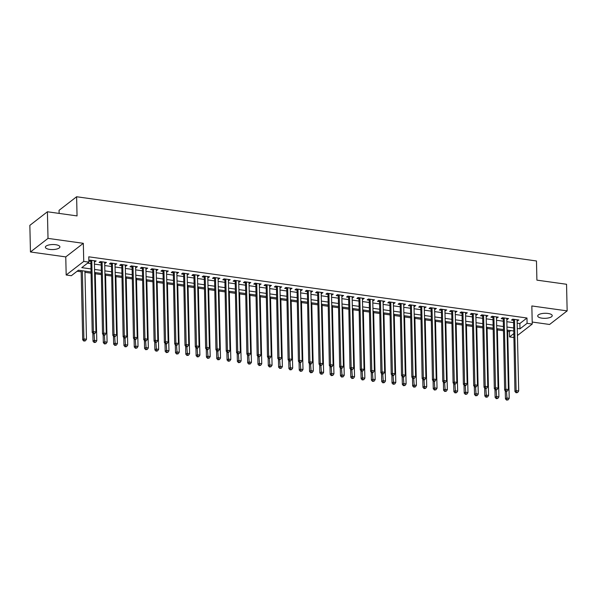 <?xml version="1.0" encoding="UTF-8"?>
<svg xmlns="http://www.w3.org/2000/svg" width="597" height="597" viewBox="0 0 597 597"><rect width="100%" height="100%" fill="white"/><g stroke="black" fill="none" stroke-linecap="round" stroke-linejoin="round"><path stroke-width="0.9" d="M49.596 249.397A7.268 2.522 178.7 0 0 59.901 246.882A7.268 2.522 178.7 0 0 55.67 244.703A7.268 2.522 178.7 0 0 45.372 247.218A7.268 2.522 178.7 0 0 49.596 249.397M541.934 318.156A7.268 2.522 178.7 0 0 552.232 315.641A7.268 2.522 178.7 0 0 548.001 313.455A7.268 2.522 178.7 0 0 537.703 315.97A7.268 2.522 178.7 0 0 541.934 318.156M90.826 271.941L78.453 270.21L71.334 275.717L66.177 275.001L83.737 261.419L88.893 262.135L81.774 267.643L90.759 268.896M65.767 256.904L83.326 243.315L48.014 238.39L47.409 211.771L29.85 225.353L30.454 251.971L65.767 256.904L66.177 275.001M59.125 213.413L59.058 210.331L76.617 196.749L536.472 260.971L536.904 280.135L566.546 284.269L567.15 310.888L531.837 305.955L532.248 324.052L517.442 335.507M532.203 322.037L549.591 324.469L567.15 310.888M513.711 337.499L509.532 336.917L513.629 333.745M507.696 331.35L509.413 331.589L509.532 336.917M77.14 271.225L81.17 271.784M84.961 272.314L90.856 273.135M95.266 273.754L101.169 274.575M105.579 275.195L111.475 276.015M115.893 276.635L121.788 277.456M126.198 278.075L132.101 278.896M136.512 279.515L142.407 280.336M146.825 280.956L152.72 281.777M157.13 282.396L163.033 283.217M167.444 283.836L173.339 284.657M177.749 285.276L183.652 286.097M188.062 286.717L193.965 287.538M198.376 288.157L204.271 288.978M208.681 289.597L214.584 290.418M218.995 291.03L224.897 291.858M229.308 292.47L235.203 293.299M239.613 293.911L245.516 294.739M249.927 295.351L255.829 296.179M260.24 296.791L266.135 297.619M270.545 298.231L276.448 299.06M280.859 299.672L286.761 300.5M291.172 301.112L297.067 301.94M301.478 302.552L307.38 303.373M311.791 303.992L317.686 304.813M322.104 305.433L327.999 306.254M332.41 306.873L338.312 307.694M342.723 308.313L348.618 309.134M353.036 309.753L358.931 310.574M363.342 311.194L369.245 312.015M373.655 312.634L379.55 313.455M383.968 314.074L389.863 314.895M394.274 315.514L400.177 316.335M404.587 316.955L410.482 317.776M414.9 318.395L420.795 319.216M425.206 319.828L431.109 320.656M435.519 321.268L441.414 322.096M445.832 322.708L451.728 323.537M456.138 324.149L462.041 324.977M466.451 325.589L472.346 326.417M476.764 327.029L482.66 327.857M487.07 328.469L492.973 329.298M497.383 329.91L503.278 330.738M48.014 238.39L30.454 251.971M94.378 261.822L96.154 260.986L89.968 260.12L88.863 260.979M104.684 263.262L106.467 262.426L100.281 261.561L99.095 262.479L100.9 262.732M114.997 264.702L116.773 263.867L110.587 263.001L109.408 263.919L111.206 264.173M125.31 266.143L127.086 265.307L120.9 264.441L119.713 265.359L121.519 265.613M135.616 267.583L137.4 266.747L131.213 265.881L130.027 266.799L131.833 267.053M145.929 269.023L147.705 268.187L141.519 267.322L140.332 268.24L142.138 268.493M156.242 270.463L158.018 269.628L151.832 268.762L150.645 269.68L152.451 269.934M166.548 271.904L168.332 271.068L162.145 270.202L160.959 271.12L162.765 271.374M176.861 273.344L178.637 272.508L172.451 271.642L171.264 272.56L173.07 272.814M187.174 274.777L188.95 273.948L182.764 273.083L181.578 274.001L183.383 274.254M197.48 276.217L199.264 275.389L193.077 274.523L191.891 275.441L193.697 275.695M207.793 277.657L209.569 276.829L203.383 275.963L202.196 276.881L204.002 277.127M218.106 279.097L219.883 278.262L213.696 277.404L212.51 278.321L214.316 278.568M228.412 280.538L230.196 279.702L224.009 278.844L222.823 279.762L224.629 280.008M238.725 281.978L240.501 281.142L234.315 280.284L233.128 281.202L234.934 281.448M249.039 283.418L250.815 282.582L244.628 281.724L243.442 282.642L245.248 282.888M259.344 284.859L261.128 284.023L254.941 283.157L253.755 284.075L255.561 284.329M269.657 286.299L271.434 285.463L265.247 284.597L264.061 285.515L265.866 285.769M279.963 287.739L281.747 286.903L275.56 286.038L274.374 286.956L276.18 287.209M290.276 289.179L292.06 288.344L285.873 287.478L284.687 288.396L286.485 288.649M300.589 290.62L302.366 289.784L296.179 288.918L294.993 289.836L296.799 290.09M310.895 292.06L312.679 291.224L306.492 290.358L305.306 291.276L307.112 291.53M321.208 293.5L322.992 292.664L316.806 291.799L315.619 292.717L317.417 292.97M331.522 294.94L333.298 294.105L327.111 293.239L325.925 294.157L327.731 294.411M341.827 296.381L343.611 295.545L337.424 294.679L336.238 295.597L338.044 295.851M352.14 297.821L353.924 296.985L347.738 296.119L346.551 297.037L348.349 297.291M362.454 299.261L364.23 298.425L358.043 297.56L356.857 298.478L358.663 298.731M372.759 300.701L374.543 299.866L368.356 299L367.17 299.918L368.976 300.172M383.073 302.142L384.856 301.306L378.67 300.44L377.483 301.358L379.282 301.612M393.386 303.582L395.162 302.746L388.975 301.881L387.789 302.798L389.595 303.052M403.691 305.015L405.475 304.186L399.289 303.321L398.102 304.239L399.908 304.492M414.005 306.455L415.788 305.627L409.602 304.761L408.415 305.679L410.214 305.933M424.318 307.895L426.094 307.059L419.907 306.201L418.721 307.119L420.527 307.365M434.623 309.336L436.407 308.5L430.221 307.642L429.034 308.559L430.84 308.806M444.937 310.776L446.72 309.94L440.534 309.082L439.347 310L441.146 310.246M455.25 312.216L457.026 311.38L450.839 310.522L449.653 311.44L451.459 311.686M465.556 313.656L467.339 312.821L461.153 311.962L459.966 312.873L461.772 313.127M475.869 315.097L477.645 314.261L471.458 313.395L470.279 314.313L472.078 314.567M486.182 316.537L487.958 315.701L481.772 314.835L480.585 315.753L482.391 316.007M496.488 317.977L498.271 317.141L492.085 316.276L490.898 317.194L492.704 317.447M506.801 319.417L508.577 318.582L502.39 317.716L501.211 318.634L503.01 318.888M509.413 331.589L510.719 330.581M517.166 323.141L519.853 323.514L526.972 318.007L88.766 256.814L88.893 262.135M87.58 263.15L90.64 263.575M94.43 264.105L100.953 265.016M104.736 265.546L111.258 266.456M115.049 266.986L121.572 267.896M125.363 268.426L131.885 269.337M135.668 269.866L142.19 270.777M145.981 271.307L152.504 272.217M156.295 272.739L162.817 273.657M166.6 274.18L173.123 275.09M176.913 275.62L183.436 276.53M187.227 277.06L193.741 277.971M197.532 278.5L204.055 279.411M207.846 279.941L214.368 280.851M218.151 281.381L224.673 282.291M228.464 282.821L234.987 283.732M238.778 284.262L245.3 285.172M249.083 285.702L255.606 286.612M259.397 287.142L265.919 288.053M269.71 288.582L276.232 289.493M280.015 290.023L286.538 290.933M290.329 291.463L296.851 292.373M300.642 292.903L307.164 293.814M310.947 294.343L317.47 295.254M321.261 295.784L327.783 296.694M331.574 297.224L338.096 298.134M341.88 298.664L348.402 299.575M352.193 300.104L358.715 301.015M362.506 301.537L369.028 302.455M372.812 302.977L379.334 303.888M383.125 304.418L389.647 305.328M393.438 305.858L399.96 306.768M403.744 307.298L410.266 308.209M414.057 308.739L420.579 309.649M424.37 310.179L430.892 311.089M434.676 311.619L441.198 312.529M444.989 313.059L451.511 313.97M455.302 314.5L461.824 315.41M465.608 315.94L472.13 316.85M475.921 317.38L482.443 318.291M486.234 318.82L492.756 319.731M496.54 320.261L503.062 321.171M506.853 321.701L513.375 322.611M517.114 320.858L518.89 320.022L512.704 319.156L511.517 320.074L513.323 320.328M88.863 261.053L90.587 261.292M83.326 243.315L83.737 261.419M526.972 318.007L527.091 323.335L532.248 324.052M47.409 211.771L77.05 215.913L76.617 196.749M513.562 330.977L507.04 330.066M503.256 329.537L496.734 328.626M492.943 328.096L486.421 327.186M482.63 326.656L476.107 325.746M472.324 325.216L465.802 324.305M462.011 323.775L455.489 322.865M451.698 322.335L445.175 321.425M441.392 320.895L434.87 319.985M431.079 319.455L424.557 318.544M420.766 318.014L414.243 317.104M410.46 316.574L403.938 315.664M400.147 315.134L393.624 314.223M389.834 313.701L383.311 312.783M379.528 312.261L373.006 311.35M369.215 310.821L362.692 309.91M358.901 309.38L352.379 308.47M348.596 307.94L342.074 307.03M338.283 306.5L331.76 305.589M327.969 305.06L321.455 304.149M317.664 303.619L311.141 302.709M307.351 302.179L300.828 301.269M297.045 300.739L290.523 299.828M286.732 299.298L280.209 298.388M276.418 297.858L269.896 296.948M266.113 296.418L259.591 295.508M255.8 294.978L249.277 294.067M245.486 293.537L238.964 292.627M235.181 292.097L228.658 291.187M224.868 290.657L218.345 289.746M214.554 289.217L208.032 288.306M204.249 287.776L197.726 286.866M193.935 286.336L187.413 285.426M183.622 284.896L177.1 283.985M173.317 283.463L166.794 282.545M163.003 282.023L156.481 281.112M152.69 280.583L146.168 279.672M142.385 279.142L135.862 278.232M132.071 277.702L125.549 276.792M121.758 276.262L115.236 275.351M111.452 274.821L104.93 273.911M101.139 273.381L94.617 272.471M517.286 328.462L519.972 328.835L527.091 323.335M94.55 269.426L101.072 270.337M104.856 270.866L111.378 271.777M115.169 272.307L121.691 273.217M125.482 273.747L132.004 274.657M135.788 275.187L142.31 276.098M146.101 276.627L152.623 277.538M156.414 278.068L162.936 278.978M166.72 279.508L173.242 280.418M177.033 280.948L183.555 281.859M187.346 282.388L193.868 283.299M197.652 283.829L204.174 284.739M207.965 285.269L214.487 286.179M218.278 286.702L224.8 287.62M228.584 288.142L235.106 289.052M238.897 289.582L245.419 290.493M249.21 291.023L255.732 291.933M259.516 292.463L266.038 293.373M269.829 293.903L276.351 294.814M280.142 295.343L286.664 296.254M290.448 296.784L296.97 297.694M300.761 298.224L307.283 299.134M311.074 299.664L317.597 300.575M321.38 301.104L327.902 302.015M331.693 302.545L338.215 303.455M342.006 303.985L348.529 304.895M352.312 305.425L358.834 306.336M362.625 306.865L369.147 307.776M372.938 308.306L379.461 309.216M383.244 309.746L389.766 310.656M393.557 311.186L400.08 312.097M403.87 312.627L410.385 313.537M414.176 314.067L420.698 314.977M424.489 315.5L431.012 316.417M434.795 316.94L441.317 317.85M445.108 318.38L451.631 319.291M455.421 319.82L461.944 320.731M465.727 321.261L472.249 322.171M476.04 322.701L482.563 323.611M486.354 324.141L492.876 325.052M496.659 325.581L503.181 326.492M506.972 327.022L513.495 327.932M519.853 323.514L519.972 328.835M517.681 319.85L517.703 320.94M507.368 318.41L507.39 319.499M497.062 316.97L497.085 318.059M486.749 315.537L486.771 316.619M476.436 314.097L476.466 315.179M466.13 312.656L466.153 313.738M455.817 311.216L455.839 312.298M445.504 309.776L445.534 310.858M435.198 308.336L435.22 309.418M424.885 306.895L424.907 307.977M414.572 305.455L414.602 306.545M404.266 304.015L404.288 305.104M393.953 302.575L393.975 303.664M383.64 301.134L383.67 302.224M373.334 299.694L373.356 300.784M363.021 298.254L363.043 299.343M352.708 296.813L352.737 297.903M342.402 295.373L342.424 296.463M332.089 293.933L332.111 295.022M321.776 292.493L321.805 293.582M311.47 291.052L311.492 292.142M301.157 289.612L301.179 290.702M290.843 288.172L290.873 289.261M280.538 286.739L280.56 287.821M270.225 285.299L270.247 286.381M259.911 283.859L259.941 284.941M249.606 282.418L249.628 283.5M239.293 280.978L239.315 282.06M228.979 279.538L229.009 280.62M218.674 278.098L218.696 279.18M208.36 276.657L208.383 277.739M198.047 275.217L198.077 276.307M187.742 273.777L187.764 274.866M177.428 272.336L177.451 273.426M167.115 270.896L167.145 271.986M156.81 269.456L156.832 270.545M146.496 268.016L146.519 269.105M136.191 266.575L136.213 267.665M125.877 265.135L125.9 266.225M115.564 263.695L115.587 264.784M105.259 262.255L105.281 263.344M94.945 260.814L94.968 261.904M513.562 319.276L514.942 391.55L516.121 390.632L514.51 319.41M516.577 392.401L516.099 392.766L517.606 392.542L516.577 392.401L516.121 390.632L518.703 390.99L517.084 319.768M514.942 391.55L516.099 392.766M517.606 392.542L518.703 390.99M505.263 390.774L505.45 398.893L506.637 397.975L509.211 398.333L507.666 330.156M506.487 391.423L507.084 399.736L506.607 400.109L508.114 399.886L507.084 399.736M509.211 398.333L508.114 399.886M506.607 400.109L505.45 398.893M503.249 317.835L504.629 390.11L505.816 389.192L504.196 317.97M506.263 390.96L505.786 391.326L507.293 391.102L506.263 390.96L505.816 389.192L508.39 389.55L506.778 318.328M504.629 390.11L505.786 391.326M507.293 391.102L508.39 389.55M492.935 316.395L494.316 388.669L495.503 387.752L493.891 316.529M495.95 389.52L495.48 389.886L496.98 389.662L495.95 389.52L495.503 387.752L498.085 388.11L496.465 316.888M494.316 388.669L495.48 389.886M496.98 389.662L498.085 388.11M482.63 314.955L484.01 387.229L485.197 386.311L483.577 315.089M485.645 388.08L485.167 388.446L486.674 388.222L485.645 388.08L485.197 386.311L487.771 386.669L486.152 315.447M484.01 387.229L485.167 388.446M486.674 388.222L487.771 386.669M472.317 313.515L473.697 385.789L474.884 384.871L473.264 313.649M475.331 386.64L474.854 387.005L476.361 386.781L475.331 386.64L474.884 384.871L477.458 385.229L475.846 314.007M473.697 385.789L474.854 387.005M476.361 386.781L477.458 385.229M494.958 389.334L495.137 397.453L496.323 396.535L498.905 396.893L497.353 328.716M496.174 389.983L496.771 398.296L496.301 398.669L497.801 398.445L496.771 398.296M498.905 396.893L497.801 398.445M496.301 398.669L495.137 397.453M484.645 387.893L484.831 396.012L486.018 395.095L488.592 395.453L487.048 327.275M485.868 388.543L486.465 396.863L485.988 397.229L487.495 397.005L486.465 396.863M488.592 395.453L487.495 397.005M485.988 397.229L484.831 396.012M474.331 386.453L474.518 394.572L475.705 393.654L478.279 394.013L476.734 325.835M475.555 387.102L476.152 395.423L475.675 395.789L477.182 395.565L476.152 395.423M478.279 394.013L477.182 395.565M475.675 395.789L474.518 394.572M464.026 385.013L464.205 393.132L465.391 392.214L467.973 392.572L466.421 324.395M465.242 385.662L465.839 393.983L465.369 394.348L466.869 394.124L465.839 393.983M467.973 392.572L466.869 394.124M465.369 394.348L464.205 393.132M462.003 312.082L463.384 384.349L464.57 383.431L462.959 312.209M465.018 385.199L464.548 385.565L465.578 385.707L466.056 385.341L465.018 385.199L464.57 383.431L467.152 383.789L465.533 312.574M463.384 384.349L464.548 385.565M466.056 385.341L467.152 383.789M453.713 383.58L453.899 391.692L455.086 390.774L457.66 391.132L456.115 322.955M454.936 384.222L455.533 392.542L455.056 392.908L456.563 392.684L455.533 392.542M457.66 391.132L456.563 392.684M455.056 392.908L453.899 391.692M451.698 310.641L453.078 382.908L454.265 381.99L452.645 310.768M454.713 383.759L454.235 384.125L455.742 383.901L454.713 383.759L454.265 381.99L456.839 382.349L455.22 311.134M453.078 382.908L454.235 384.125M455.742 383.901L456.839 382.349M443.399 382.14L443.586 390.251L444.772 389.334L447.347 389.692L445.802 321.514M444.623 382.781L445.22 391.102L444.743 391.468L446.25 391.244L445.22 391.102M447.347 389.692L446.25 391.244M444.743 391.468L443.586 390.251M441.384 309.201L442.765 381.468L443.952 380.55L442.332 309.328M444.399 382.319L443.922 382.684L445.429 382.461L444.399 382.319L443.952 380.55L446.526 380.908L444.914 309.694M442.765 381.468L443.922 382.684M445.429 382.461L446.526 380.908M433.094 380.699L433.273 388.811L434.459 387.893L437.041 388.251L435.489 320.074M434.31 381.341L434.907 389.662L434.437 390.028L435.944 389.804L434.907 389.662M437.041 388.251L435.944 389.804M434.437 390.028L433.273 388.811M431.071 307.761L432.452 380.028L433.638 379.11L432.027 307.888M434.086 380.879L433.616 381.244L434.646 381.386L435.123 381.02L434.086 380.879L433.638 379.11L436.22 379.468L434.601 308.253M432.452 380.028L433.616 381.244M435.123 381.02L436.22 379.468M422.78 379.259L422.967 387.371L424.154 386.453L426.728 386.811L425.183 318.634M424.004 379.901L424.601 388.222L424.124 388.587L425.631 388.363L424.601 388.222M426.728 386.811L425.631 388.363M424.124 388.587L422.967 387.371M420.766 306.321L422.146 378.588L423.333 377.67L421.713 306.448M423.78 379.438L423.303 379.804L424.333 379.953L424.81 379.58L423.78 379.438L423.333 377.67L425.907 378.028L424.288 306.813M422.146 378.588L423.303 379.804M424.81 379.58L425.907 378.028M412.467 377.819L412.654 385.931L413.84 385.013L416.415 385.371L414.87 317.194M413.691 378.461L414.288 386.781L413.811 387.147L415.318 386.923L414.288 386.781M416.415 385.371L415.318 386.923M413.811 387.147L412.654 385.931M410.452 304.88L411.833 377.147L413.02 376.229L411.4 305.015M413.467 377.998L412.99 378.364L414.027 378.513L414.497 378.14L413.467 377.998L413.02 376.229L415.594 376.595L413.982 305.373M411.833 377.147L412.99 378.364M414.497 378.14L415.594 376.595M402.162 376.379L402.341 384.49L403.527 383.572L406.109 383.931L404.557 315.753M403.378 377.02L403.975 385.341L403.505 385.707L405.012 385.483L403.975 385.341M406.109 383.931L405.012 385.483M403.505 385.707L402.341 384.49M400.147 303.44L401.52 375.707L402.706 374.789L401.094 303.575M403.154 376.558L402.684 376.923L403.714 377.073L404.191 376.7L403.154 376.558L402.706 374.789L405.288 375.155L403.669 303.933M401.52 375.707L402.684 376.923M404.191 376.7L405.288 375.155M391.848 374.938L392.035 383.05L393.222 382.132L395.796 382.49L394.251 314.313M393.072 375.58L393.669 383.901L393.192 384.267L394.699 384.043L393.669 383.901M395.796 382.49L394.699 384.043M393.192 384.267L392.035 383.05M389.834 302L391.214 374.267L392.401 373.349L390.781 302.134M392.848 375.117L392.371 375.483L393.401 375.632L393.878 375.259L392.848 375.117L392.401 373.349L394.975 373.715L393.356 302.492M391.214 374.267L392.371 375.483M393.878 375.259L394.975 373.715M381.535 373.498L381.722 381.61L382.908 380.692L385.483 381.05L383.938 312.873M382.759 374.147L383.356 382.461L382.878 382.826L384.386 382.602L383.356 382.461M385.483 381.05L384.386 382.602M382.878 382.826L381.722 381.61M379.52 300.56L380.901 372.827L382.087 371.909L380.468 300.694M382.535 373.677L382.058 374.043L383.565 373.826L382.535 373.677L382.087 371.909L384.662 372.274L383.05 301.052M380.901 372.827L382.058 374.043M383.565 373.826L384.662 372.274M371.23 372.058L371.409 380.17L372.595 379.252L375.177 379.61L373.625 311.433M372.446 372.707L373.043 381.02L372.573 381.386L374.08 381.162L373.043 381.02M375.177 379.61L374.08 381.162M372.573 381.386L371.409 380.17M369.215 299.119L370.588 371.386L371.774 370.468L370.162 299.254M372.222 372.237L371.752 372.603L372.782 372.752L373.259 372.386L372.222 372.237L371.774 370.468L374.356 370.834L372.737 299.612M370.588 371.386L371.752 372.603M373.259 372.386L374.356 370.834M360.916 370.618L361.103 378.729L362.289 377.811L364.864 378.177L363.319 309.992M362.14 371.267L362.737 379.58L362.26 379.946L363.767 379.722L362.737 379.58M364.864 378.177L363.767 379.722M362.26 379.946L361.103 378.729M358.901 297.679L360.282 369.953L361.469 369.036L359.849 297.813M361.916 370.797L361.439 371.17L362.946 370.946L361.916 370.797L361.469 369.036L364.043 369.394L362.424 298.172M360.282 369.953L361.439 371.17M362.946 370.946L364.043 369.394M350.603 369.177L350.79 377.289L351.976 376.371L354.551 376.737L353.006 308.552M351.827 369.827L352.424 378.14L351.954 378.505L353.454 378.282L352.424 378.14M354.551 376.737L353.454 378.282M351.954 378.505L350.79 377.289M348.588 296.239L349.969 368.513L351.155 367.595L349.536 296.373M351.603 369.356L351.133 369.73L352.633 369.506L351.603 369.356L351.155 367.595L353.73 367.953L352.118 296.731M349.969 368.513L351.133 369.73M352.633 369.506L353.73 367.953M340.297 367.737L340.477 375.849L341.663 374.931L344.245 375.297L342.693 307.112M341.514 368.386L342.111 376.7L341.641 377.065L343.148 376.849L342.111 376.7M344.245 375.297L343.148 376.849M341.641 377.065L340.477 375.849M338.283 294.799L339.656 367.073L340.842 366.155L339.23 294.933M341.29 367.916L340.82 368.289L342.327 368.065L341.29 367.916L340.842 366.155L343.424 366.513L341.805 295.291M339.656 367.073L340.82 368.289M342.327 368.065L343.424 366.513M329.984 366.297L330.171 374.409L331.357 373.491L333.932 373.856L332.387 305.671M331.208 366.946L331.805 375.259L331.328 375.625L332.835 375.409L331.805 375.259M333.932 373.856L332.835 375.409M331.328 375.625L330.171 374.409M327.969 293.358L329.35 365.633L330.537 364.715L328.917 293.493M330.984 366.476L330.507 366.849L332.014 366.625L330.984 366.476L330.537 364.715L333.111 365.073L331.492 293.851M329.35 365.633L330.507 366.849M332.014 366.625L333.111 365.073M319.671 364.857L319.858 372.968L321.044 372.058L323.619 372.416L322.074 304.231M320.895 365.506L321.492 373.819L321.022 374.192L322.522 373.968L321.492 373.819M323.619 372.416L322.522 373.968M321.022 374.192L319.858 372.968M317.656 291.918L319.037 364.192L320.223 363.274L318.604 292.052M320.671 365.043L320.201 365.409L321.701 365.185L320.671 365.043L320.223 363.274L322.798 363.633L321.186 292.411M319.037 364.192L320.201 365.409M321.701 365.185L322.798 363.633M309.365 363.416L309.544 371.535L310.731 370.618L313.313 370.976L311.761 302.791M310.582 364.066L311.179 372.379L310.709 372.752L312.216 372.528L311.179 372.379M313.313 370.976L312.216 372.528M310.709 372.752L309.544 371.535M307.351 290.478L308.724 362.752L309.91 361.834L308.298 290.612M310.358 363.603L309.888 363.969L310.918 364.11L311.395 363.745L310.358 363.603L309.91 361.834L312.492 362.192L310.873 290.97M308.724 362.752L309.888 363.969M311.395 363.745L312.492 362.192M299.052 361.976L299.239 370.095L300.425 369.177L303 369.536L301.455 301.358M300.276 362.625L300.873 370.938L300.395 371.312L301.903 371.088L300.873 370.938M303 369.536L301.903 371.088M300.395 371.312L299.239 370.095M297.037 289.038L298.418 361.312L299.604 360.394L297.985 289.172M300.052 362.163L299.575 362.528L301.082 362.304L300.052 362.163L299.604 360.394L302.179 360.752L300.567 289.53M298.418 361.312L299.575 362.528M301.082 362.304L302.179 360.752M288.739 360.536L288.926 368.655L290.112 367.737L292.687 368.095L291.142 299.918M289.963 361.185L290.56 369.498L290.09 369.871L291.59 369.647L290.56 369.498M292.687 368.095L291.59 369.647M290.09 369.871L288.926 368.655M286.724 287.597L288.105 359.872L289.291 358.954L287.672 287.732M289.739 360.722L289.269 361.088L290.769 360.864L289.739 360.722L289.291 358.954L291.866 359.312L290.254 288.09M288.105 359.872L289.269 361.088M290.769 360.864L291.866 359.312M278.433 359.095L278.612 367.215L279.799 366.297L282.381 366.655L280.829 298.478M279.65 359.745L280.247 368.065L279.777 368.431L281.284 368.207L280.247 368.065M282.381 366.655L281.284 368.207M279.777 368.431L278.612 367.215M276.418 286.157L277.792 358.431L278.978 357.513L277.366 286.291M279.433 359.282L278.956 359.648L280.463 359.424L279.433 359.282L278.978 357.513L281.56 357.872L279.941 286.65M277.792 358.431L278.956 359.648M280.463 359.424L281.56 357.872M268.12 357.655L268.307 365.774L269.493 364.857L272.068 365.215L270.523 297.037M269.344 358.304L269.941 366.625L269.463 366.991L270.971 366.767L269.941 366.625M272.068 365.215L270.971 366.767M269.463 366.991L268.307 365.774M266.105 284.717L267.486 356.991L268.672 356.073L267.053 284.851M269.12 357.842L268.643 358.207L270.15 357.984L269.12 357.842L268.672 356.073L271.247 356.431L269.635 285.209M267.486 356.991L268.643 358.207M270.15 357.984L271.247 356.431M257.807 356.215L257.994 364.334L259.18 363.416L261.755 363.774L260.21 295.597M259.031 356.864L259.628 365.185L259.158 365.551L260.658 365.327L259.628 365.185M261.755 363.774L260.658 365.327M259.158 365.551L257.994 364.334M255.792 283.284L257.173 355.551L258.359 354.633L256.74 283.411M258.807 356.402L258.337 356.767L259.837 356.543L258.807 356.402L258.359 354.633L260.934 354.991L259.322 283.769M257.173 355.551L258.337 356.767M259.837 356.543L260.934 354.991M247.501 354.775L247.68 362.894L248.867 361.976L251.449 362.334L249.897 294.157M248.718 355.424L249.322 363.745L248.845 364.11L250.352 363.886L249.322 363.745M251.449 362.334L250.352 363.886M248.845 364.11L247.68 362.894M245.486 281.844L246.859 354.111L248.046 353.193L246.434 281.971M248.501 354.961L248.024 355.327L249.531 355.103L248.501 354.961L248.046 353.193L250.628 353.551L249.009 282.336M246.859 354.111L248.024 355.327M249.531 355.103L250.628 353.551M237.188 353.342L237.375 361.454L238.561 360.536L241.136 360.894L239.591 292.717M238.412 353.984L239.009 362.304L238.531 362.67L240.039 362.446L239.009 362.304M241.136 360.894L240.039 362.446M238.531 362.67L237.375 361.454M235.173 280.403L236.554 352.67L237.74 351.752L236.121 280.53M238.188 353.521L237.71 353.887L239.218 353.663L238.188 353.521L237.74 351.752L240.315 352.111L238.703 280.896M236.554 352.67L237.71 353.887M239.218 353.663L240.315 352.111M226.875 351.902L227.061 360.013L228.248 359.095L230.823 359.454L229.278 291.276M228.099 352.543L228.696 360.864L228.226 361.23L229.726 361.006L228.696 360.864M230.823 359.454L229.726 361.006M228.226 361.23L227.061 360.013M224.86 278.963L226.241 351.23L227.427 350.312L225.808 279.09M227.875 352.081L227.405 352.446L228.905 352.223L227.875 352.081L227.427 350.312L230.002 350.67L228.39 279.456M226.241 351.23L227.405 352.446M228.905 352.223L230.002 350.67M216.569 350.461L216.748 358.573L217.935 357.655L220.517 358.013L218.965 289.836M217.786 351.103L218.39 359.424L217.912 359.79L219.42 359.566L218.39 359.424M220.517 358.013L219.42 359.566M217.912 359.79L216.748 358.573M214.554 277.523L215.927 349.79L217.114 348.872L215.502 277.65M217.569 350.64L217.092 351.006L218.121 351.155L218.599 350.782L217.569 350.64L217.114 348.872L219.696 349.23L218.077 278.015M215.927 349.79L217.092 351.006M218.599 350.782L219.696 349.23M206.256 349.021L206.443 357.133L207.629 356.215L210.204 356.573L208.659 288.396M207.48 349.663L208.077 357.984L207.599 358.349L209.107 358.125L208.077 357.984M210.204 356.573L209.107 358.125M207.599 358.349L206.443 357.133M204.241 276.083L205.622 348.349L206.808 347.432L205.189 276.217M207.256 349.2L206.778 349.566L207.808 349.715L208.286 349.342L207.256 349.2L206.808 347.432L209.383 347.79L207.771 276.575M205.622 348.349L206.778 349.566M208.286 349.342L209.383 347.79M195.943 347.581L196.129 355.693L197.316 354.775L199.891 355.133L198.346 286.956M197.167 348.223L197.764 356.543L197.294 356.909L198.794 356.685L197.764 356.543M199.891 355.133L198.794 356.685M197.294 356.909L196.129 355.693M193.928 274.642L195.309 346.909L196.495 345.991L194.883 274.777M196.943 347.76L196.473 348.126L197.503 348.275L197.973 347.902L196.943 347.76L196.495 345.991L199.077 346.357L197.458 275.135M195.309 346.909L196.473 348.126M197.973 347.902L199.077 346.357M185.637 346.141L185.816 354.252L187.003 353.334L189.585 353.693L188.04 285.515M186.861 346.782L187.458 355.103L186.98 355.469L188.488 355.245L187.458 355.103M189.585 353.693L188.488 355.245M186.98 355.469L185.816 354.252M183.622 273.202L184.995 345.469L186.182 344.551L184.57 273.336M186.637 346.32L186.16 346.685L187.189 346.835L187.667 346.461L186.637 346.32L186.182 344.551L188.764 344.917L187.145 273.695M184.995 345.469L186.16 346.685M187.667 346.461L188.764 344.917M175.324 344.7L175.511 352.812L176.697 351.894L179.272 352.252L177.727 284.075M176.548 345.342L177.145 353.663L176.667 354.028L178.175 353.805L177.145 353.663M179.272 352.252L178.175 353.805M176.667 354.028L175.511 352.812M173.309 271.762L174.69 344.029L175.876 343.111L174.257 271.896M176.324 344.879L175.846 345.245L177.354 345.029L176.324 344.879L175.876 343.111L178.451 343.476L176.839 272.254M174.69 344.029L175.846 345.245M177.354 345.029L178.451 343.476M165.011 343.26L165.197 351.372L166.384 350.454L168.966 350.812L167.414 282.635M166.235 343.909L166.832 352.223L166.362 352.588L167.861 352.364L166.832 352.223M168.966 350.812L167.861 352.364M166.362 352.588L165.197 351.372M162.996 270.322L164.376 342.588L165.563 341.671L163.951 270.456M166.011 343.439L165.541 343.805L166.57 343.954L167.041 343.588L166.011 343.439L165.563 341.671L168.145 342.036L166.526 270.814M164.376 342.588L165.541 343.805M167.041 343.588L168.145 342.036M154.705 341.82L154.884 349.932L156.071 349.014L158.653 349.379L157.108 281.194M155.929 342.469L156.526 350.782L156.048 351.148L157.556 350.924L156.526 350.782M158.653 349.379L157.556 350.924M156.048 351.148L154.884 349.932M152.69 268.881L154.071 341.148L155.25 340.238L153.638 269.016M155.705 341.999L155.227 342.372L156.735 342.148L155.705 341.999L155.25 340.238L157.832 340.596L156.213 269.374M154.071 341.148L155.227 342.372M156.735 342.148L157.832 340.596M144.392 340.38L144.578 348.491L145.765 347.573L148.34 347.939L146.795 279.754M145.616 341.029L146.213 349.342L145.735 349.708L147.243 349.484L146.213 349.342M148.34 347.939L147.243 349.484M145.735 349.708L144.578 348.491M142.377 267.441L143.758 339.715L144.944 338.798L143.325 267.575M145.392 340.559L144.914 340.932L146.422 340.708L145.392 340.559L144.944 338.798L147.519 339.156L145.907 267.934M143.758 339.715L144.914 340.932M146.422 340.708L147.519 339.156M134.079 338.939L134.265 347.051L135.452 346.133L138.034 346.499L136.482 278.314M135.303 339.589L135.9 347.902L135.429 348.267L136.929 348.044L135.9 347.902M138.034 346.499L136.929 348.044M135.429 348.267L134.265 347.051M132.064 266.001L133.444 338.275L134.631 337.357L133.019 266.135M135.079 339.118L134.609 339.492L136.109 339.268L135.079 339.118L134.631 337.357L137.213 337.715L135.594 266.493M133.444 338.275L134.609 339.492M136.109 339.268L137.213 337.715M123.773 337.499L123.96 345.611L125.139 344.693L127.721 345.059L126.176 276.874M124.997 338.148L125.594 346.461L125.116 346.827L126.624 346.611L125.594 346.461M127.721 345.059L126.624 346.611M125.116 346.827L123.96 345.611M121.758 264.561L123.139 336.835L124.318 335.917L122.706 264.695M124.773 337.678L124.295 338.051L125.803 337.827L124.773 337.678L124.318 335.917L126.9 336.275L125.28 265.053M123.139 336.835L124.295 338.051M125.803 337.827L126.9 336.275M113.46 336.059L113.646 344.171L114.833 343.253L117.408 343.618L115.863 275.433M114.684 336.708L115.281 345.021L114.803 345.387L116.311 345.17L115.281 345.021M117.408 343.618L116.311 345.17M114.803 345.387L113.646 344.171M111.445 263.12L112.826 335.395L114.012 334.477L112.393 263.255M114.46 336.245L113.982 336.611L115.49 336.387L114.46 336.245L114.012 334.477L116.587 334.835L114.975 263.613M112.826 335.395L113.982 336.611M115.49 336.387L116.587 334.835M103.154 334.618L103.333 342.738L104.52 341.82L107.102 342.178L105.55 273.993M104.371 335.268L104.968 343.581L104.497 343.954L105.997 343.73L104.968 343.581M107.102 342.178L105.997 343.73M104.497 343.954L103.333 342.738M101.132 261.68L102.512 333.954L103.699 333.036L102.087 261.814M104.147 334.805L103.677 335.171L105.176 334.947L104.147 334.805L103.699 333.036L106.281 333.395L104.662 262.173M102.512 333.954L103.677 335.171M105.176 334.947L106.281 333.395M92.841 333.178L93.028 341.297L94.214 340.38L96.789 340.738L95.244 272.553M94.065 333.827L94.662 342.141L94.184 342.514L95.692 342.29L94.662 342.141M96.789 340.738L95.692 342.29M94.184 342.514L93.028 341.297M90.826 260.24L92.207 332.514L93.393 331.596L91.774 260.374M93.841 333.365L93.363 333.73L94.871 333.507L93.841 333.365L93.393 331.596L95.968 331.954L94.348 260.732M92.207 332.514L93.363 333.73M94.871 333.507L95.968 331.954M81.14 270.59L82.714 339.857L83.901 338.939L86.475 339.297L84.931 271.12M82.356 270.754L83.901 338.939L84.349 340.7L83.871 341.074L85.378 340.85L84.349 340.7M86.475 339.297L85.378 340.85M83.871 341.074L82.714 339.857"/></g></svg>
